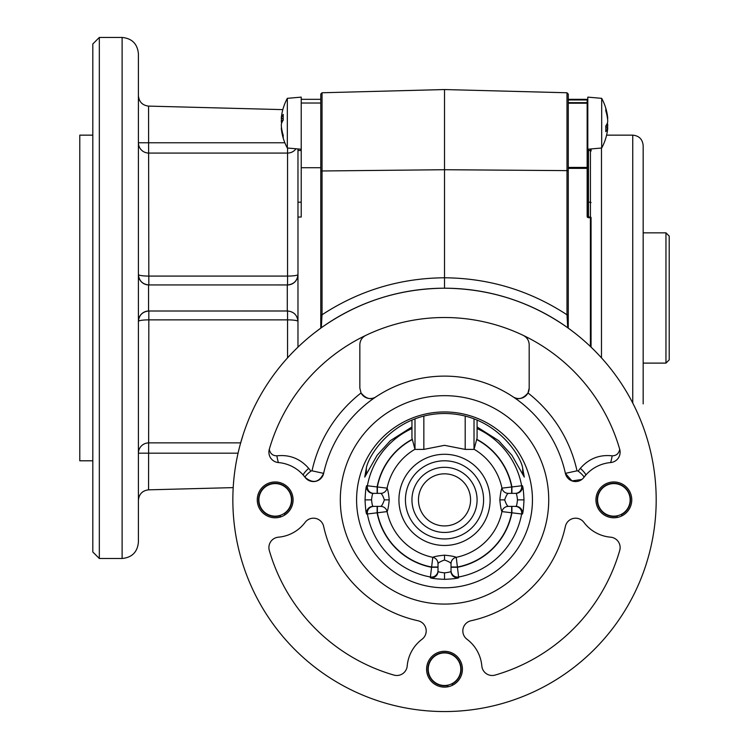 <?xml version="1.0" encoding="UTF-8"?>
<svg xmlns="http://www.w3.org/2000/svg" width="749" height="749" viewBox="0 0 749 749"><rect width="100%" height="100%" fill="white"/><g stroke="black" fill="none" stroke-linecap="round" stroke-linejoin="round"><path stroke-width="1.12" d="M366.355 474.379L366.355 468.059L364.754 477.085L377.103 455.317L390.388 440.646L411.95 426.977M590.409 346.506L590.409 217.678L588.452 217.678A1.301 1.301 0 0 1 587.15 216.377L587.15 168.366L568.266 168.366L568.266 314.786L568.266 94.065L566.993 92.764L444.513 89.552L444.513 288.206C399.329 288.571 358.265 301.753 321.312 327.753L320.769 328.146L320.769 94.065L320.769 99.327L301.229 99.327L301.229 97.127L287.335 98.344A52.102 52.102 0 0 0 281.652 115.206A52.084 47.515 12.3 0 0 281.334 117.762L281.334 118.417A52.084 20.85 5.5 0 1 283.272 114.438A51.063 46.578 -167.7 0 0 283.178 117.237A51.063 46.578 -167.7 0 0 283.272 120.037A52.084 20.85 -5.5 0 0 281.334 124.334L281.334 125.991A52.084 47.515 -167.7 0 0 283.272 135.485A51.063 20.438 174.5 0 0 283.272 137.947A52.084 47.515 167.7 0 1 281.652 131.15A52.084 47.515 167.7 0 1 281.334 128.594L281.334 127.939L281.652 128.585M366.355 468.125C367.965 456.422 393.506 413.729 444.513 413.495C495.529 413.729 521.061 456.422 522.671 468.125L524.281 477.085L511.923 455.317L498.637 440.646L477.085 426.977M398.927 499.873A45.595 45.595 0 0 1 444.513 454.287A45.595 45.595 0 0 1 490.108 499.873A45.595 45.595 0 0 1 444.513 545.469A45.595 45.595 0 0 1 398.927 499.873M483.592 499.873A39.079 39.079 0 0 0 444.513 460.794A39.079 39.079 0 0 0 405.434 499.873A39.079 39.079 0 0 0 444.513 538.952A39.079 39.079 0 0 0 483.592 499.873M477.085 499.873A32.563 32.563 0 0 0 444.513 467.31A32.563 32.563 0 0 0 411.95 499.873A32.563 32.563 0 0 0 444.513 532.445A32.563 32.563 0 0 0 477.085 499.873M548.727 499.873A104.205 104.205 0 0 0 444.513 395.669A104.205 104.205 0 0 0 340.308 499.873A104.205 104.205 0 0 0 444.513 604.087A104.205 104.205 0 0 0 548.727 499.873M631.763 499.873A17.91 17.91 0 0 0 613.852 481.963A17.91 17.91 0 0 0 595.942 499.873A17.91 17.91 0 0 0 613.852 517.784A17.91 17.91 0 0 0 631.763 499.873M293.084 499.873A17.91 17.91 0 0 0 275.173 481.963A17.91 17.91 0 0 0 257.263 499.873A17.91 17.91 0 0 0 275.173 517.784A17.91 17.91 0 0 0 293.084 499.873M462.423 669.213A17.91 17.91 0 0 0 444.513 651.302A17.91 17.91 0 0 0 426.602 669.213A17.91 17.91 0 0 0 444.513 687.123A17.91 17.91 0 0 0 462.423 669.213M462.835 630.93A10.42 10.42 0 0 0 467.002 639.262A37.45 37.45 0 0 1 481.822 665.973A10.42 10.42 0 0 0 495.098 675.083A182.363 182.363 0 0 0 619.723 550.459A10.42 10.42 0 0 0 610.613 537.183A37.45 37.45 0 0 1 583.902 522.362A10.42 10.42 0 0 0 565.392 526.378A123.744 123.744 0 0 1 471.018 620.752A10.42 10.42 0 0 0 462.835 630.93M268.9 547.566A10.42 10.42 0 0 0 269.303 550.459A182.363 182.363 0 0 0 393.937 675.083A10.42 10.42 0 0 0 407.203 665.973A37.45 37.45 0 0 1 422.033 639.262A10.42 10.42 0 0 0 418.008 620.752A123.744 123.744 0 0 1 323.643 526.378A10.42 10.42 0 0 0 305.124 522.362A37.45 37.45 0 0 1 278.413 537.183A10.42 10.42 0 0 0 268.9 547.566M232.845 499.873A211.677 211.677 0 0 0 444.513 711.55A211.677 211.677 0 0 0 656.19 499.873A211.677 211.677 0 0 0 444.513 288.206A211.677 211.677 0 0 0 232.845 499.873M474.07 449.25A58.619 58.619 0 0 1 501.952 488.151C501.156 489.574 500.444 493.479 499.817 499.873C500.444 506.258 501.156 510.163 501.952 511.595A58.619 58.619 0 0 1 456.235 557.312C454.812 556.516 450.907 555.805 444.513 555.178C438.128 555.805 434.223 556.516 432.791 557.312A58.619 58.619 0 0 1 387.083 511.595C387.879 510.181 388.591 506.268 389.218 499.873C388.591 493.497 387.879 489.584 387.083 488.151A58.619 58.619 0 0 1 414.965 449.25M373.058 493.366A6.516 6.507 90 0 1 366.654 485.68C365.98 486.784 365.446 491.513 365.035 499.873C365.446 508.234 365.98 512.962 366.654 514.067A6.516 6.507 90 0 1 373.058 506.39C372.459 506.015 371.963 503.843 371.551 499.873C371.953 495.913 372.459 493.741 373.058 493.366L380.698 493.366C381.765 493.75 382.982 495.922 384.359 499.873L389.218 499.873M532.445 499.873A87.923 87.923 0 0 0 444.513 411.95A87.923 87.923 0 0 0 356.59 499.873A87.923 87.923 0 0 0 444.513 587.806A87.923 87.923 0 0 0 532.445 499.873M515.977 506.39A6.516 6.507 -90 0 1 522.381 514.067C523.045 512.971 523.588 508.234 523.991 499.873C523.588 491.522 523.045 486.794 522.381 485.68A6.516 6.507 -90 0 1 515.977 493.366C516.567 493.731 517.072 495.904 517.484 499.873C517.072 503.843 516.567 506.015 515.977 506.39L508.328 506.39C507.27 506.006 506.043 503.834 504.667 499.873L499.817 499.873M568.266 328.146L567.723 327.753L566.993 314.786L568.266 314.786L568.266 328.146L572.657 331.395M314.252 333.033L320.769 328.146M438.006 571.337A6.516 6.507 0 0 1 430.319 577.741C431.424 578.406 436.152 578.949 444.513 579.351C452.864 578.949 457.602 578.406 458.706 577.741A6.516 6.507 0 0 1 451.029 571.337C450.655 571.927 448.482 572.433 444.513 572.845C440.552 572.433 438.38 571.927 438.006 571.337L438.006 563.688A6.516 6.516 0 0 0 432.791 557.312A6.516 6.516 0 0 1 438.006 563.688C438.39 562.63 440.562 561.413 444.513 560.027L444.513 555.178M522.671 474.379L522.671 468.125M451.029 571.337L451.029 563.688A6.516 6.516 0 0 1 456.235 557.312L458.706 577.741M522.381 514.067L501.952 511.595A6.516 6.516 0 0 1 508.328 506.39A6.516 6.516 0 0 0 501.952 511.595M515.977 493.366L508.328 493.366A6.516 6.516 0 0 1 501.952 488.151L522.381 485.68M430.319 577.741L432.791 557.312M373.058 506.39L380.698 506.39A6.516 6.516 0 0 1 387.083 511.595L366.654 514.067M578.162 471.084L580.353 468.34C588.826 458.641 599.415 454.465 612.13 455.823C616.324 455.795 618.852 453.622 619.723 449.297A182.363 182.363 0 0 0 523.261 335.393C527.053 337.415 529.028 340.542 529.187 344.793L529.187 388.122L527.989 392.972A135.635 135.635 0 0 1 577.002 470.821L578.162 471.084A9.765 1.62 -143.1 0 1 583.902 477.394A37.45 37.45 0 0 1 585.643 475.241L583.902 477.394A10.42 10.42 0 0 1 565.392 473.368L571.936 480.905L581.814 479.482M305.124 477.394L303.382 475.241A37.45 37.45 0 0 1 305.124 477.394A10.42 10.42 0 0 0 323.643 473.368C319.168 482.496 312.998 483.845 305.124 477.394A9.765 1.62 143.1 0 1 310.872 471.084L312.024 470.821A135.635 135.635 0 0 1 361.037 392.972L359.848 388.122L359.848 344.793C359.988 340.561 361.964 337.424 365.765 335.393A182.363 182.363 0 0 0 269.303 449.297A10.42 10.42 0 0 0 278.413 462.564A37.45 37.45 0 0 1 303.382 475.241A9.765 1.732 138.9 0 1 308.682 468.34L310.872 471.084M567.723 327.753C530.76 301.753 489.696 288.571 444.513 288.206L444.513 277.785C488.957 278.141 529.786 290.472 566.993 314.786L566.993 170.622L444.513 169.723L320.769 170.987M243.322 434.092L240.214 444.494M444.513 89.552L322.033 92.764L320.769 94.065M580.353 468.34A9.765 1.732 -138.9 0 1 585.643 475.241A37.45 37.45 0 0 1 610.613 462.564A10.42 10.42 0 0 0 619.723 449.297M312.024 470.821L323.643 473.368A123.744 123.744 0 0 1 565.392 473.368L577.002 470.821M523.261 335.393A182.363 182.363 0 0 0 365.765 335.393A10.42 10.42 0 0 0 363.312 337.022M322.033 92.764L322.033 314.786L321.312 327.753M269.303 449.297C270.174 453.622 272.711 455.795 276.905 455.823C289.582 454.456 300.171 458.631 308.682 468.34M529.187 388.122A10.42 10.42 0 0 1 512.999 396.801C517.887 400.219 522.886 398.936 527.989 392.972M361.037 392.972C366.139 398.936 371.139 400.219 376.035 396.801A10.42 10.42 0 0 1 361.037 392.972M612.13 455.823A9.765 1.947 -80.8 0 1 610.613 462.564M278.413 462.564A9.765 1.947 80.8 0 1 276.905 455.823M366.654 485.68L387.083 488.151A6.516 6.516 0 0 1 380.698 493.366A6.516 6.516 0 0 0 387.083 488.151M511.651 506.39L511.651 512.906A68.384 68.384 0 0 1 457.545 567.012L451.029 567.012M438.006 567.012L431.49 567.012A68.384 68.384 0 0 1 377.384 512.906L377.384 506.39M511.904 506.39L511.904 512.906A68.636 68.636 0 0 1 457.545 567.265L451.029 567.265M438.006 567.265L431.49 567.265A68.636 68.636 0 0 1 377.131 512.906L377.131 506.39M456.235 557.312A6.516 6.516 0 0 0 451.029 563.688C450.636 562.621 448.464 561.404 444.513 560.027M377.384 493.366L377.384 486.85A68.384 68.384 0 0 1 412.353 439.523M377.131 493.366L377.131 486.85A68.636 68.636 0 0 1 412.296 439.279M387.083 511.595A6.516 6.516 0 0 0 380.698 506.39C381.765 505.996 382.992 503.824 384.359 499.873M476.673 439.523A68.384 68.384 0 0 1 511.651 486.85L511.651 493.366M476.738 439.279A68.636 68.636 0 0 1 511.904 486.85L511.904 493.366M501.952 488.151A6.516 6.516 0 0 0 508.328 493.366C507.26 493.76 506.043 495.932 504.667 499.873M568.266 170.987L566.993 170.622L566.993 92.764M444.513 277.785C400.069 278.141 359.239 290.472 322.033 314.786L320.769 314.786L320.769 103.016L301.229 103.016L301.229 99.327M621.867 515.892L621.436 514.657A16.609 16.609 0 0 0 624.104 486.813A16.609 16.609 0 0 0 597.693 496.035A16.609 16.609 0 0 0 617.129 516.155L617.56 517.4M665.955 232.845L669.213 236.094L669.213 359.848L665.955 363.106L665.955 232.845L643.166 232.845M423.84 416.051L423.84 449.4L444.513 445.327L465.195 449.4L465.195 416.051M423.84 449.4L415.002 449.4L415.002 418.794M477.085 420.002L477.085 438.006L474.023 449.4L474.023 418.794M415.002 449.4L411.95 438.006L411.95 420.002M607.402 117.799L607.701 117.79A52.084 47.936 167.1 0 0 607.317 114.831A52.102 52.102 0 0 0 601.69 98.344L601.69 148.012L587.806 149.229L587.806 97.127L601.69 98.344L587.806 97.127M601.69 98.344A52.102 52.102 0 0 1 607.317 114.831A52.084 47.936 167.1 0 0 605.754 108.352A51.063 19.483 174.6 0 1 605.847 109.513A51.063 19.483 174.6 0 1 605.754 110.693A52.084 47.936 -167.1 0 1 607.701 120.261A52.084 47.936 -167.1 0 0 607.514 118.585L607.729 118.567M607.701 117.79L607.701 118.473L607.701 117.79M605.838 127.733L607.701 127.882L607.701 128.566A52.084 47.936 12.9 0 1 607.317 131.524A52.084 47.936 12.9 0 0 607.701 128.566L607.701 127.882A52.084 19.877 5.4 0 1 605.754 131.665A51.063 46.981 12.9 0 0 605.754 126.01A52.084 19.877 -5.4 0 0 607.701 121.918A52.084 19.877 -5.4 0 1 607.317 123.182A52.084 19.877 -174.6 0 1 607.701 124.437L607.701 126.094A52.084 47.936 -12.9 0 1 607.514 127.77M607.701 121.918L607.701 120.261M568.266 167.42L587.15 167.42L587.15 103.212A0.655 0.543 0 0 1 587.806 103.746L587.806 216.377A0.655 0.655 0 0 0 588.452 217.023L590.409 217.023A0.655 0.655 0 0 1 591.055 217.678L591.055 347.133M632.746 403.046L632.746 135.148C639.075 135.766 642.548 139.239 643.166 145.568L643.166 403.908M587.806 168.366L587.15 167.71L568.266 167.71L587.15 167.71A0.655 0.655 0 0 1 587.806 168.366L587.806 149.94A0.655 0.543 0 0 0 588.452 150.493L590.409 150.493L590.409 149.004M568.266 99.973L568.266 102.669L587.15 102.669L587.15 99.973L568.266 99.973L568.266 99.327L587.15 99.327A0.655 0.655 0 0 1 587.806 99.973L587.15 99.327M587.806 102.669L587.15 103.212L568.266 103.212L568.266 102.669M591.055 148.948L591.055 151.036A0.655 0.543 180 0 0 590.409 150.493L590.409 202.193L588.452 202.193L588.452 217.678M284.873 514.938L284.311 513.748A16.609 16.609 0 0 0 283.955 485.773A16.609 16.609 0 0 0 258.695 497.804A16.609 16.609 0 0 0 280.192 515.705L280.753 516.894M290.228 493.657A16.281 16.281 0 0 1 281.39 514.928A16.281 16.281 0 0 1 260.128 506.09A16.281 16.281 0 0 1 268.957 484.828A16.281 16.281 0 0 1 290.228 493.657M99.327 558.492L92.81 551.985L92.81 43.966L99.327 37.45L99.327 558.492L122.115 558.492L122.115 37.45C132.011 38.414 137.432 43.845 138.406 53.731L138.406 542.21C137.432 552.097 132.011 557.528 122.115 558.492M92.81 135.148L79.787 135.148L79.787 460.794L92.81 460.794M297.971 347.133L297.971 274.527C297.306 280.809 293.833 284.283 287.55 284.948L148.555 284.938C142.404 284.161 139.024 280.688 138.406 274.527A10.42 1.554 180 0 0 148.826 276.081L287.55 276.081L287.55 153.077L148.826 153.077A10.42 10.308 0 0 1 138.406 142.769L284.863 142.769M287.55 357.863L287.55 310.994L148.555 311.004L148.555 284.938A10.42 10.42 0 0 1 138.406 274.527M138.406 95.75L138.406 148.293M138.406 429.739L138.406 465.56M138.406 53.731L138.406 74.797M320.769 103.016L320.769 99.327M320.769 167.71L301.229 167.71L301.229 103.016M297.971 274.527A10.42 1.554 180 0 1 287.55 276.081L287.55 284.948A10.42 10.42 0 0 0 297.971 274.527L297.971 217.023L301.229 217.023L301.229 167.71M297.971 148.948L297.971 217.023M296.014 148.77A10.42 10.308 0 0 1 287.55 153.077L287.55 148.03M238.06 453.173L138.406 453.173A10.42 10.308 180 0 1 148.826 442.874L240.663 442.874M138.406 210.759L138.406 166.203M233.201 487.618L148.555 489.837C142.404 490.623 139.024 494.087 138.406 500.248M148.555 489.837L148.826 319.86A10.42 1.554 0 0 0 138.406 321.415C139.024 315.254 142.404 311.781 148.555 311.004A10.42 10.42 0 0 0 138.406 321.415M287.55 310.994C293.833 311.659 297.306 315.132 297.971 321.415A10.42 1.554 0 0 0 287.55 319.86L148.826 319.86L148.826 310.994M282.832 109.626L148.555 106.105L148.826 284.948M138.406 95.694C139.024 101.855 142.404 105.328 148.555 106.105M628.907 493.657A16.281 16.281 0 0 1 620.069 514.928A16.281 16.281 0 0 1 598.807 506.09A16.281 16.281 0 0 1 607.636 484.828A16.281 16.281 0 0 1 628.907 493.657M281.652 131.15A52.102 52.102 0 0 0 287.335 148.012L287.335 98.344M282.092 122.087L281.334 122.021A52.084 20.85 -174.5 0 0 281.652 123.182M281.334 122.021L281.334 120.364A52.084 47.515 -12.3 0 1 281.54 118.539M281.334 117.762L281.334 118.417L283.206 118.567M459.568 662.996A16.281 16.281 0 0 1 450.729 684.268A16.281 16.281 0 0 1 429.467 675.429A16.281 16.281 0 0 1 438.296 654.167A16.281 16.281 0 0 1 459.568 662.996M452.499 685.251L452.068 684.006A16.609 16.609 0 0 0 454.783 656.161A16.609 16.609 0 0 0 428.362 665.346A16.609 16.609 0 0 0 447.762 685.504L448.192 686.749M470.569 499.873A26.056 26.056 0 0 0 444.513 473.827A26.056 26.056 0 0 0 418.466 499.873A26.056 26.056 0 0 0 444.513 525.929A26.056 26.056 0 0 0 470.569 499.873M477.085 428.559A78.402 78.402 0 0 1 521.613 485.67A6.516 6.507 -90 0 1 515.209 493.366M373.817 493.366A6.516 6.507 90 0 1 367.413 485.67A78.402 78.402 0 0 1 411.95 428.559M438.006 570.569A6.516 6.507 0 0 1 430.31 576.973A78.402 78.402 0 0 1 367.413 514.086A6.516 6.507 90 0 1 373.817 506.39M515.209 506.39A6.516 6.507 -90 0 1 521.613 514.086A78.402 78.402 0 0 1 458.725 576.973A6.516 6.507 -0 0 1 451.029 570.569M444.513 579.351L444.513 572.845M365.035 499.873L371.551 499.873M523.991 499.873L517.484 499.873M605.763 126.16L607.701 126.094M606.784 124.371L607.701 124.437M601.475 148.03L601.475 357.863M587.15 167.71L587.806 167.785M588.452 149.173L588.452 202.193L587.806 201.837M591.055 217.678L590.409 217.678L590.409 202.193L591.055 202.548M587.15 216.377L587.806 216.377M287.279 310.994L287.279 284.948M301.229 202.193L297.971 202.193M301.229 150.493L297.971 150.493M283.094 120.299L281.334 120.364M665.955 363.106L643.166 363.106M474.023 449.4L465.195 449.4M601.69 148.012A52.102 52.102 0 0 0 607.317 131.524M607.729 127.789L605.829 127.62M632.746 135.148L606.596 135.148M99.327 37.45L122.115 37.45M287.335 148.012L301.229 149.229M281.296 118.52L283.206 118.688"/></g></svg>
